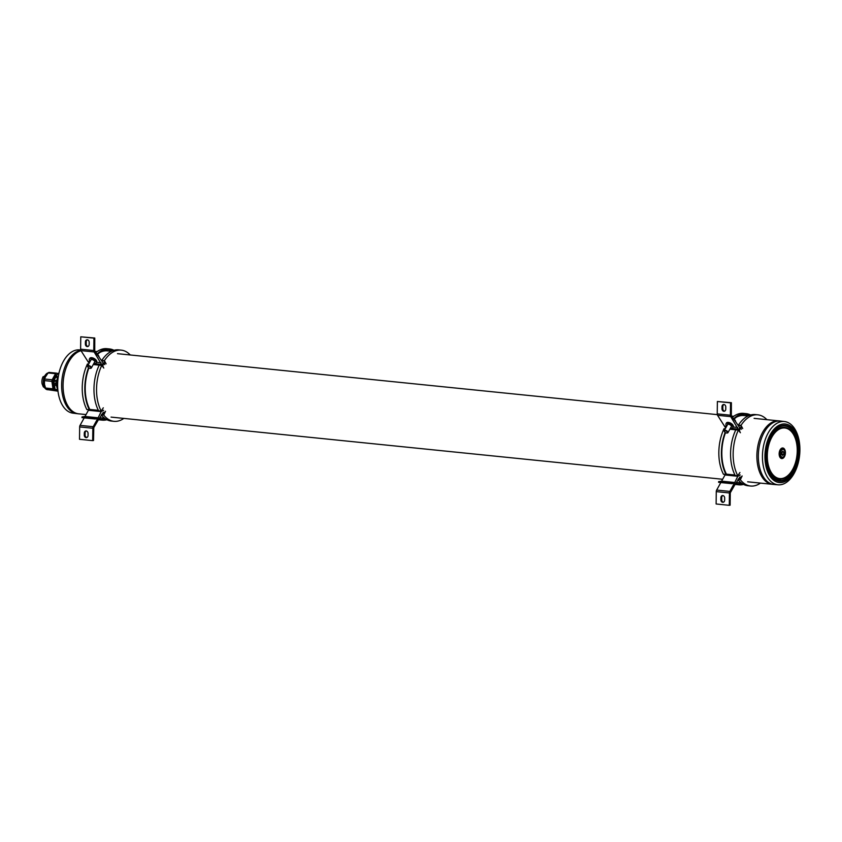 <?xml version="1.0" encoding="UTF-8"?>
<svg xmlns="http://www.w3.org/2000/svg" width="842" height="842" viewBox="0 0 842 842"><rect width="100%" height="100%" fill="white"/><g stroke="black" fill="none" stroke-linecap="round" stroke-linejoin="round"><path stroke-width="1.26" d="M81.032 350.714A31.88 18.608 95.8 0 0 64.981 399.213A31.88 18.608 95.8 0 0 78.622 413.811L86.042 414.569M77.085 413.654A31.88 18.608 -84.2 0 1 76.959 413.643L72.917 413.148A31.796 18.556 -84.2 0 1 57.635 384.468A31.796 18.556 -84.2 0 1 79.348 349.883L80.706 349.998M76.959 413.643A31.88 18.608 -84.2 0 1 61.634 384.889A31.88 18.608 -84.2 0 1 80.811 350.314A31.88 18.608 95.8 0 0 63.539 371.28A31.88 18.608 95.8 0 0 65.813 404.602A31.88 18.608 95.8 0 0 76.959 413.643L78.39 413.822A31.912 18.619 95.8 0 0 79.432 413.896M81.011 350.682A31.912 18.619 95.8 0 0 64.697 372.396A31.912 18.619 95.8 0 0 67.234 404.77A31.912 18.619 95.8 0 0 78.39 413.822M43.121 376.69A6.747 3.936 95.8 0 0 42.753 377.458A6.747 3.936 95.8 0 0 42.1 383.847L43.247 386.741L46.899 389.593A8.504 4.957 95.8 0 0 47.468 389.709L48.173 389.783M48.215 372.859A8.504 4.957 95.8 0 0 44.868 375.827A8.504 4.957 95.8 0 0 44.7 387.752A8.504 4.957 95.8 0 0 46.899 389.593M45.268 377.121L44.721 379.026L52.162 379.784L55.551 373.69A9.388 5.473 95.8 0 1 56.477 373.143L49.036 372.385A9.388 5.473 95.8 0 0 48.11 372.932L45.247 377.184A8.504 4.957 95.8 0 0 45.247 377.184A8.504 4.957 95.8 0 0 44.437 384.268A8.504 4.957 95.8 0 0 44.489 384.615A8.504 4.957 95.8 0 0 44.51 384.71M47.889 389.699L57.993 391.172L53.656 389.835L46.215 389.078L47.889 389.699M44.721 379.026A9.388 5.473 95.8 0 0 44.447 380.605L44.489 384.626M44.437 384.268L45.563 388.046A9.388 5.473 95.8 0 0 46.215 389.078M45.563 388.046L53.004 388.804A9.388 5.473 95.8 0 0 53.656 389.835M53.004 388.804L51.888 381.363L44.447 380.605M52.162 379.784A9.388 5.473 95.8 0 0 51.888 381.363M48.11 372.932L55.551 373.69M56.477 373.143L57.814 373.543M57.224 374.469A7.788 4.547 95.8 0 0 54.141 377.184A7.788 4.547 95.8 0 0 55.067 389.32M57.161 374.574A7.788 4.547 95.8 0 0 54.372 377.205A7.788 4.547 95.8 0 0 55.035 389.13M58.856 373.701L57.751 373.585A9.567 5.578 95.8 0 1 58.266 373.28L58.929 373.343M57.751 373.585L54.014 380.289L56.793 380.573A9.567 5.578 -84.2 0 1 58.235 376.542A9.567 5.578 -84.2 0 1 58.351 376.342M54.014 380.289A9.567 5.578 95.8 0 0 53.856 381.184L56.646 381.468A9.567 5.578 -84.2 0 0 57.824 389.604M57.94 390.741L55.446 389.972A9.567 5.578 95.8 0 1 55.077 389.383L57.835 389.667M55.446 389.972L57.888 390.214M55.077 389.383L53.856 381.184M56.067 376.469A7.083 4.136 95.8 0 0 55.183 377.721A7.083 4.136 95.8 0 0 54.435 379.468M53.941 381.91A7.083 4.136 95.8 0 0 54.646 386.931M56.161 376.3A7.146 4.168 95.8 0 0 55.162 377.679A7.146 4.168 95.8 0 0 54.351 379.637M53.93 381.763A7.146 4.168 95.8 0 0 54.677 387.078M57.54 376.532L56.635 377.458L57.54 376.532M55.446 382.921L55.846 385.573L55.856 383.257M767.051 462.069L767.062 462.111A26.039 15.198 95.8 0 0 790.501 473.067A26.039 15.198 95.8 0 0 791.017 430.683A26.039 15.198 95.8 0 0 767.23 449.028A10.62 6.199 95.8 0 0 767.209 449.07L767.209 449.07A26.06 15.209 95.8 0 0 766.63 455.648A26.06 15.209 95.8 0 0 767.051 462.069A10.62 6.199 95.8 0 0 767.062 462.111M765.852 454.575A27.439 16.009 95.8 0 0 765.82 455.775L765.82 456.974A27.439 16.009 95.8 0 1 765.82 455.775L765.831 454.775A10.62 6.199 95.8 0 1 765.852 454.575L765.81 456.774A10.62 6.199 95.8 0 0 765.82 456.974M779.145 453.764A5.315 3.105 -84.2 0 1 782.776 447.986A5.315 3.105 -84.2 0 1 785.407 452.785A5.315 3.105 -84.2 0 1 781.692 458.553A5.315 3.105 -84.2 0 1 779.145 453.764M799.9 450.228A31.796 18.556 95.8 0 0 784.618 421.558A31.796 18.556 95.8 0 0 762.442 456.09A31.796 18.556 95.8 0 0 778.187 484.813A31.796 18.556 95.8 0 0 799.9 450.228M784.618 421.558L780.576 421.063A31.88 18.608 95.8 0 0 758.337 455.69A31.88 18.608 95.8 0 0 774.135 484.487A31.88 18.608 -84.2 0 1 759.442 466.794A31.88 18.608 -84.2 0 1 763.02 434.588M764.936 455.985A29.428 17.177 95.8 0 0 781.913 482.477A29.428 17.177 95.8 0 0 799.605 450.565A29.428 17.177 95.8 0 0 782.628 424.073A29.428 17.177 95.8 0 0 764.936 455.985M773.998 484.476L772.693 484.371A31.912 18.619 -84.2 0 1 757.989 466.668A31.912 18.619 -84.2 0 1 761.568 434.43A31.912 18.619 -84.2 0 1 779.145 420.884L780.45 421.042M783.986 449.86A3.894 2.273 95.8 0 0 780.808 451.565A3.894 2.273 95.8 0 0 781.471 456.785A3.894 2.273 95.8 0 0 784.081 456.185A3.894 2.273 95.8 0 0 784.628 450.796A3.894 2.273 95.8 0 0 783.986 449.86M783.923 456.396A4.61 2.684 -84.2 0 1 783.755 456.648A4.61 2.684 -84.2 0 1 781.692 457.848A4.61 2.684 -84.2 0 1 780.671 457.364A4.61 2.684 -84.2 0 1 779.639 452.07A4.61 2.684 -84.2 0 1 782.628 448.681A4.61 2.684 -84.2 0 1 783.649 449.165A4.61 2.684 -84.2 0 1 784.407 450.27A4.61 2.684 -84.2 0 1 784.512 450.554M781.608 454.48L782.66 455.438L783.776 454.28L783.849 452.165L782.807 451.207L781.681 452.365L781.608 454.48M781.66 454.522L782.092 451.943M782.134 451.986L783.849 452.165M782.06 454.101L783.776 454.28M740.002 431.799L739.392 430.967A2.126 1.242 95.8 0 0 739.371 428.083L739.644 428.515A1.421 0.831 95.8 0 0 740.107 428.841A1.421 0.831 95.8 0 0 740.234 428.831A1.421 0.831 95.8 0 0 740.802 428.378L741.349 429.315M738.613 430.462A34.364 20.05 95.8 0 1 738.771 430.136L730.73 416.643A2.126 1.242 95.8 0 1 730.382 415.211L730.54 402.844L731.372 402.708L731.34 415.559L739.855 427.831M741.223 426.778A33.648 19.64 95.8 0 0 740.528 427.904M748.001 415.969L743.886 415.548A33.648 19.64 95.8 0 0 740.897 415.632A33.648 19.64 95.8 0 0 736.466 417.169M725.678 428.01L717.573 415.306A2.126 1.242 95.8 0 1 717.226 413.864L717.373 401.508L731.372 402.708M738.192 476.309L725.025 474.972L721.594 481.161L734.761 482.498L738.223 475.341M721.594 481.161L718.605 481.624L731.772 482.971L734.761 482.498M740.592 477.94A33.648 19.64 95.8 0 1 739.929 477.035L736.297 482.655A1.063 0.621 95.8 0 1 735.845 483.034L730.267 492.823L730.119 505.189L729.288 505.316L729.435 492.959A2.126 1.242 95.8 0 1 729.825 491.412L734.34 483.266L731.761 483.666L718.594 482.329L718.605 481.624M731.761 483.666L731.772 482.971M729.825 491.412L716.658 490.065L720.826 482.561M716.658 490.065A2.126 1.242 95.8 0 0 716.268 491.623L716.121 503.979L729.288 505.316M724.678 498.075A2.337 1.873 -98.9 0 0 720.899 497.685L720.868 499.801A2.337 1.873 -98.9 0 0 724.646 500.18L724.678 498.075M722.846 495.559A2.337 1.873 -98.9 0 0 721.731 497.559L721.71 499.664A2.337 1.873 -98.9 0 0 723.531 502.179M736.424 482.424A33.648 19.64 95.8 0 0 737.087 482.508L741.192 482.929M734.729 419.832L734.035 419.769M724.646 411.128A2.337 1.873 81.1 0 1 722.815 408.623L722.846 406.518A2.337 1.873 81.1 0 1 723.962 404.518M730.54 402.844L717.373 401.508M721.983 408.749A2.337 1.873 -98.9 0 0 725.762 409.138L725.783 407.023A2.337 1.873 -98.9 0 0 722.004 406.644L721.983 408.749L722.815 408.623M740.265 475.004A1.695 0.989 95.8 0 0 739.402 475.625M766.873 419.663A35.774 20.882 95.8 0 0 757.842 414.832L755.263 414.569A35.774 20.882 95.8 0 0 752.085 414.664A35.774 20.882 95.8 0 0 738.434 425.084L741.013 425.347L742.707 428.578M738.034 479.508L740.339 479.74A35.774 20.882 95.8 0 0 750.611 486.023A35.774 20.882 95.8 0 0 753.79 485.929A35.774 20.882 95.8 0 0 760.431 483.097M757.842 414.832A35.774 20.882 95.8 0 0 754.664 414.917A35.774 20.882 95.8 0 0 741.013 425.347M737.939 479.687A35.774 20.882 95.8 0 0 748.033 485.76L750.611 486.023M741.749 427.768L740.697 425.789L738.434 425.084M749.633 415.285A35.069 20.461 95.8 0 0 746.033 414.348A35.069 20.461 95.8 0 0 742.918 414.432A35.069 20.461 95.8 0 0 734.087 419.116M735.434 483.224A35.069 20.461 95.8 0 0 738.95 484.118A35.069 20.461 95.8 0 0 742.065 484.034A35.069 20.461 95.8 0 0 742.655 483.929M737.95 483.982A35.069 20.461 95.8 0 0 740.065 483.834A35.069 20.461 95.8 0 0 741.865 483.413M748.759 415.622A35.069 20.461 95.8 0 0 745.033 414.285M750.601 414.98A35.774 20.882 95.8 0 0 746.107 413.643L743.528 413.38A35.774 20.882 95.8 0 0 740.35 413.464A35.774 20.882 95.8 0 0 732.435 417.274M735.108 483.824A35.774 20.882 95.8 0 0 738.876 484.824A35.774 20.882 95.8 0 0 742.055 484.739A35.774 20.882 95.8 0 0 743.539 484.413M746.107 413.643A35.774 20.882 95.8 0 0 742.928 413.727A35.774 20.882 95.8 0 0 733.614 418.79M734.824 484.329A35.774 20.882 95.8 0 0 736.297 484.56L738.876 484.824M740.339 479.74L742.128 475.972M741.149 476.782L740.044 479.109L738.36 478.93M738.36 430.125A35.774 20.882 95.8 0 0 737.803 475.772L735.224 475.509A35.774 20.882 95.8 0 1 735.782 429.873L738.36 430.125L740.402 432.746M737.803 475.772L739.918 472.509M725.246 428.799L724.046 428.673A35.774 20.882 95.8 0 0 723.488 474.32L726.393 474.078A35.069 20.461 95.8 0 1 725.52 432.651M725.151 432.409A35.774 20.882 95.8 0 0 726.067 474.583M727.467 432.725A1.737 0.831 29 0 1 726.983 433.03A1.737 0.831 29 0 1 724.446 431.62A1.737 0.831 29 0 1 724.404 431.125A1.737 0.831 29 0 1 726.257 431.157A1.737 0.831 29 0 1 727.467 432.725M724.383 431.451A2.126 1.021 29 0 1 724.278 431.251A2.126 1.021 29 0 1 724.225 430.641A2.126 1.021 29 0 1 724.246 430.599A2.126 1.021 29 0 1 726.551 430.704A2.126 1.021 29 0 1 727.983 432.609A2.126 1.021 29 0 1 727.962 432.651A2.126 1.021 29 0 1 727.383 432.977A2.126 1.021 29 0 1 727.162 432.988M731.445 426.389A2.263 1.095 29 0 1 731.435 426.389L727.962 432.651M727.362 424.978A2.263 1.095 29 0 1 727.414 424.578A2.263 1.095 29 0 1 729.193 424.4A2.263 1.095 29 0 1 731.235 425.863A2.263 1.095 29 0 1 731.382 426.778A2.263 1.095 29 0 1 731.077 427.041M726.783 426.02A3.894 1.873 29 0 1 726.257 425.357A3.894 1.873 29 0 1 725.993 423.789A3.894 1.873 29 0 1 729.035 423.473A3.894 1.873 29 0 1 732.551 425.999A3.894 1.873 29 0 1 732.814 427.568A3.894 1.873 29 0 1 730.498 428.083M725.993 423.789L726.446 422.979A3.894 1.873 29 0 1 729.488 422.663A3.894 1.873 29 0 1 733.003 425.189A3.894 1.873 29 0 1 733.256 426.757L732.814 427.568M103.398 367.112L102.777 366.27A2.126 1.242 95.8 0 0 102.766 363.397L103.04 363.818A1.421 0.831 95.8 0 0 103.492 364.144A1.421 0.831 95.8 0 0 103.619 364.144A1.421 0.831 95.8 0 0 104.198 363.681L104.745 364.628M102.008 365.765A34.364 20.05 95.8 0 1 102.166 365.439L94.125 351.945A2.126 1.242 95.8 0 1 93.778 350.514L93.936 338.147L94.767 338.021L94.736 350.861L103.25 363.144M104.619 362.081A33.648 19.64 95.8 0 0 103.913 363.207M111.397 351.272L107.281 350.851A33.648 19.64 95.8 0 0 104.292 350.946A33.648 19.64 95.8 0 0 99.861 352.472M89.073 363.312L80.958 350.609A2.126 1.242 95.8 0 1 80.611 349.177L80.769 336.811L94.767 338.021M101.587 411.612L88.421 410.275L84.989 416.464L98.156 417.8L101.619 410.654M84.989 416.464L82 416.937L95.157 418.274L98.156 417.8M103.987 413.254A33.648 19.64 95.8 0 1 103.313 412.338L99.682 417.958A1.063 0.621 95.8 0 1 99.24 418.337L93.788 427.62L93.515 440.492L92.683 440.629L92.831 428.262A2.126 1.242 95.8 0 1 93.209 426.715L97.725 418.569L95.157 418.979L81.99 417.643L82 416.937M95.157 418.979L95.157 418.274M93.209 426.715L80.053 425.378L84.211 417.864M80.053 425.378A2.126 1.242 95.8 0 0 79.664 426.926L79.516 439.292L92.683 440.629M88.063 433.377A2.337 1.873 -98.9 0 0 84.295 432.998L84.263 435.103A2.337 1.873 -98.9 0 0 88.042 435.482L88.063 433.377M86.242 430.872A2.337 1.873 -98.9 0 0 85.126 432.862L85.095 434.977A2.337 1.873 -98.9 0 0 86.926 437.482M99.809 417.727A33.648 19.64 95.8 0 0 100.482 417.811L104.587 418.232M98.125 355.145L97.43 355.071M88.031 346.441A2.337 1.873 81.1 0 1 86.21 343.925L86.242 341.82A2.337 1.873 81.1 0 1 87.358 339.821M93.936 338.147L80.769 336.811M85.379 344.062A2.337 1.873 -98.9 0 0 89.157 344.441L89.178 342.336A2.337 1.873 -98.9 0 0 85.4 341.947L85.379 344.062L86.21 343.925M103.661 410.317A1.695 0.989 95.8 0 0 102.798 410.928M130.268 354.977A35.774 20.882 95.8 0 0 121.237 350.135L118.659 349.872A35.774 20.882 95.8 0 0 115.48 349.967A35.774 20.882 95.8 0 0 101.829 360.387L104.397 360.65L106.103 363.881M101.429 414.811L103.734 415.053A35.774 20.882 95.8 0 0 114.007 421.326A35.774 20.882 95.8 0 0 117.185 421.232A35.774 20.882 95.8 0 0 123.827 418.411M121.237 350.135A35.774 20.882 95.8 0 0 118.048 350.23A35.774 20.882 95.8 0 0 104.397 360.65M101.324 415.001A35.774 20.882 95.8 0 0 111.428 421.063L114.007 421.326M105.134 363.081L104.092 361.092L101.829 360.387M113.028 350.588A35.069 20.461 95.8 0 0 109.428 349.651A35.069 20.461 95.8 0 0 106.313 349.735A35.069 20.461 95.8 0 0 97.483 354.419M98.83 418.527A35.069 20.461 95.8 0 0 102.335 419.432A35.069 20.461 95.8 0 0 105.46 419.337A35.069 20.461 95.8 0 0 106.05 419.232M101.345 419.284A35.069 20.461 95.8 0 0 103.461 419.137A35.069 20.461 95.8 0 0 105.261 418.727M112.154 350.925A35.069 20.461 95.8 0 0 108.429 349.588M113.996 350.283A35.774 20.882 95.8 0 0 109.502 348.946L106.923 348.683A35.774 20.882 95.8 0 0 103.745 348.777A35.774 20.882 95.8 0 0 95.83 352.577M98.493 419.127A35.774 20.882 95.8 0 0 102.271 420.137A35.774 20.882 95.8 0 0 105.45 420.042A35.774 20.882 95.8 0 0 106.934 419.726M109.502 348.946A35.774 20.882 95.8 0 0 106.324 349.03A35.774 20.882 95.8 0 0 97.009 354.103M98.219 419.632A35.774 20.882 95.8 0 0 99.693 419.874L102.271 420.137M103.734 415.053L105.524 411.275M104.534 412.085L103.44 414.411L101.745 414.243M101.745 365.439A35.774 20.882 95.8 0 0 101.198 411.075L98.619 410.812A35.774 20.882 95.8 0 1 99.177 365.175L101.745 365.439L103.798 368.049M101.198 411.075L103.303 407.812M88.631 364.102L87.442 363.986A35.774 20.882 95.8 0 0 86.884 409.622L89.789 409.38A35.069 20.461 95.8 0 1 88.915 367.954M88.536 367.712A35.774 20.882 95.8 0 0 89.463 409.886M90.862 368.038A1.737 0.831 29 0 1 90.378 368.333A1.737 0.831 29 0 1 87.842 366.933A1.737 0.831 29 0 1 87.8 366.428A1.737 0.831 29 0 1 89.652 366.459A1.737 0.831 29 0 1 90.862 368.038M87.779 366.754A2.126 1.021 29 0 1 87.673 366.565A2.126 1.021 29 0 1 87.61 365.954A2.126 1.021 29 0 1 87.642 365.902A2.126 1.021 29 0 1 89.947 366.007A2.126 1.021 29 0 1 91.378 367.912A2.126 1.021 29 0 1 91.357 367.965A2.126 1.021 29 0 1 90.778 368.28A2.126 1.021 29 0 1 90.557 368.291M94.841 361.692A2.263 1.095 29 0 1 94.83 361.692L91.357 367.965M90.747 360.281A2.263 1.095 29 0 1 90.81 359.881A2.263 1.095 29 0 1 92.578 359.702A2.263 1.095 29 0 1 94.63 361.176A2.263 1.095 29 0 1 94.778 362.081A2.263 1.095 29 0 1 94.472 362.344M90.178 361.323A3.894 1.873 29 0 1 89.641 360.66A3.894 1.873 29 0 1 89.389 359.092A3.894 1.873 29 0 1 92.431 358.776A3.894 1.873 29 0 1 95.946 361.302A3.894 1.873 29 0 1 96.199 362.87A3.894 1.873 29 0 1 93.894 363.386M89.389 359.092L89.841 358.282A3.894 1.873 29 0 1 92.883 357.966A3.894 1.873 29 0 1 96.398 360.492A3.894 1.873 29 0 1 96.651 362.06L96.199 362.87M91.115 359.639A2.263 1.095 29 0 1 91.115 359.629L87.642 365.902M781.818 478.793A25.734 15.019 95.8 0 0 785.954 477.182A25.734 15.019 95.8 0 0 797.29 450.891A25.734 15.019 95.8 0 0 790.691 430.599A25.734 15.019 95.8 0 0 782.439 427.725C775.156 429.578 770.23 436.482 767.651 448.439A25.734 15.019 95.8 0 0 766.967 455.627A25.734 15.019 95.8 0 0 767.483 462.637C769.767 473.835 774.545 479.224 781.818 478.793L781.965 478.509A25.418 14.84 95.8 0 0 797.248 450.933A25.418 14.84 95.8 0 0 782.576 428.052A25.418 14.84 95.8 0 0 767.294 455.617A25.418 14.84 95.8 0 0 781.965 478.509L781.965 478.509M782.471 425.715L777.997 427.452L769.283 438.693L765.778 455.817L767.578 468.615L772.893 477.709L781.797 480.814A27.765 16.198 95.8 0 0 798.479 450.702A27.765 16.198 95.8 0 0 782.471 425.715M765.81 456.774A27.449 16.019 95.8 0 0 781.944 480.435A27.449 16.019 95.8 0 0 798.163 450.712A27.449 16.019 95.8 0 0 782.618 425.957A27.449 16.019 95.8 0 0 765.831 454.775M798.805 450.691A28.07 16.377 -84.2 0 1 781.934 481.129A28.07 16.377 -84.2 0 1 765.736 455.859A28.07 16.377 -84.2 0 1 782.618 425.421A28.07 16.377 -84.2 0 1 798.805 450.691M738.771 429.167L730.372 428.315M738.771 430.136L729.867 429.231M734.971 475.014L726.351 474.141M729.435 492.959L716.268 491.623M730.382 415.211L717.226 413.864M730.73 416.643L717.573 415.306M737.666 427.452L733.129 426.989M726.614 426.326L724.499 426.115M722.846 406.518L722.004 406.644M721.731 497.559L720.899 497.685M721.71 499.664L720.868 499.801M733.35 418.695A3.115 1.495 29 0 1 735.319 420.716M735.424 420.916A3.547 1.705 -151 0 0 735.003 420.253M734.603 419.821A3.547 1.705 -151 0 0 733.561 419.021M102.166 364.481L93.757 363.628M102.166 365.439L93.262 364.533M98.356 410.317L89.747 409.444M92.831 428.262L79.664 426.926M93.778 350.514L80.611 349.177M94.125 351.945L80.958 350.609M101.061 362.755L96.525 362.292M90.01 361.628L87.894 361.418M86.242 341.82L85.4 341.947M85.126 432.862L84.295 432.998M85.095 434.977L84.263 435.103M96.746 354.008A3.115 1.495 29 0 1 98.714 356.019M98.819 356.229A3.547 1.705 -151 0 0 98.398 355.566M97.988 355.124A3.547 1.705 -151 0 0 96.946 354.324M778.103 420.811L754.106 418.369M733.708 416.295L731.677 416.085M717.3 414.632L117.501 353.672M97.104 351.598L95.072 351.398M771.661 484.245L747.664 481.803M722.647 479.266L111.06 417.106M42.753 377.458L48.604 372.796M765.746 455.806C766.357 442.482 770.441 433.03 777.997 427.452C770.514 432.956 766.452 442.418 765.81 455.838C765.862 465.615 768.22 472.909 772.893 477.709C768.157 472.825 765.778 465.521 765.746 455.806M785.954 477.182C792.964 472.015 796.753 463.247 797.321 450.912C797.29 441.892 795.08 435.125 790.691 430.599M778.187 484.813L774.135 484.487M782.628 448.681L781.197 448.533M781.692 457.848L780.271 457.701M784.628 450.796L784.407 450.27M724.246 430.599L727.73 424.315M733.298 418.611L735.613 421.21M96.683 353.914L99.009 356.524"/></g></svg>
